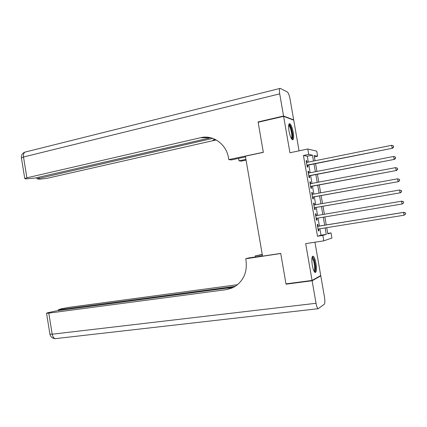<?xml version="1.0" encoding="UTF-8"?>
<svg xmlns="http://www.w3.org/2000/svg" width="427" height="427" viewBox="0 0 427 427"><rect width="100%" height="100%" fill="white"/><g stroke="black" fill="none" stroke-linecap="round" stroke-linejoin="round"><path stroke-width="0.64" d="M315.991 263.464C315.195 259.301 314.24 256.873 313.119 256.168C311.747 256.376 311.47 259.392 312.286 265.204C313.087 269.384 314.042 271.812 315.153 272.506C316.535 272.261 316.813 269.245 315.991 263.464M293.226 132.386C292.244 127.438 291.07 124.529 289.698 123.665C288.524 123.787 288.3 126.259 289.015 131.078C290.002 136.058 291.177 138.967 292.538 139.805C293.717 139.666 293.947 137.195 293.226 132.386M327.733 233.425L331.016 232.912L331.912 238.042L323.799 240.844L322.855 235.421L326.276 234.37L325.15 227.917M299.06 150.838L293.733 120.174L283.613 116.336L258.148 122.255L263.331 152.354L245.392 156.175L262.53 256.147L280.736 253.419L285.983 283.859L312.068 280.438L320.736 275.548L314.939 242.2M308.294 162.116L307.269 156.229L303.442 155.481L308.742 154.387L307.803 149.007L316.743 151.137L317.629 156.229L314.144 155.508L315.062 160.749M314.384 156.896L317.629 156.229M318.179 226.246L317.859 224.388L317.266 224.522L318.382 230.932L318.969 230.772L318.654 228.963M316.332 215.614L316.007 213.751L315.409 213.847L316.519 220.252L317.117 220.135L316.797 218.282M314.475 204.944L314.16 203.129L313.551 203.183L314.662 209.582L315.265 209.502L314.945 207.645M312.617 194.285L312.308 192.513L311.699 192.529L312.81 198.918L313.418 198.881L313.098 197.023M310.765 183.637L310.466 181.913L309.842 181.886L310.957 188.27L311.571 188.27L311.251 186.418M308.913 172.994L308.62 171.318L307.995 171.248L309.105 177.632L309.724 177.669L309.404 175.817M303.442 155.481L317.491 236.259L321.019 235.197L319.898 228.765M319.428 226.048L318.04 218.074M317.576 215.405L316.183 207.426M315.713 204.725L314.336 196.799M313.856 194.061L312.484 186.183M312.004 183.402L310.637 175.577M310.146 172.754L308.796 164.982M307.061 162.361L306.778 160.728L306.143 160.627L307.253 167L307.883 167.08L307.563 165.228M323.799 240.844L305.684 243.625L312.068 280.438M317.491 236.259L322.855 235.421M283.613 116.336L289.928 152.754L307.803 149.007M326.73 227.666L327.819 233.895L331.016 232.912M315.564 163.626L316.919 171.43M317.416 174.269L318.788 182.121M319.273 184.918L320.65 192.823M321.131 195.577L322.518 203.53M322.993 206.241L324.392 214.253M324.856 216.932L326.255 224.938M313.493 161.064L312.463 155.161L308.742 154.387M324.675 225.194L323.282 217.199M322.812 214.519L321.419 206.519M320.944 203.807L319.561 195.86M319.081 193.105L317.704 185.211M317.218 182.42L315.847 174.568M315.356 171.739L313.994 163.941M307.269 156.229L312.463 155.161M321.019 235.197L326.276 234.37M306.186 160.851L306.778 160.728M308.027 171.43L308.62 171.318M309.869 182.025L310.466 181.913M311.715 192.625L312.308 192.513M313.562 203.236L314.16 203.129M315.409 213.852L316.007 213.751M316.519 220.231L317.117 220.135M318.371 230.868L318.969 230.772M306.965 165.345L392.477 148.249L306.933 165.137M393.603 147L393.406 145.885L393.603 147L392.151 148.089L391.655 145.303L306.469 162.484M392.477 148.249L393.731 147.069M393.406 145.885L391.655 145.303M288.716 124.999C289.485 124.7 290.344 126.013 291.305 128.949C292.783 134.718 292.879 138.038 291.588 138.908M291.299 138.433C292.164 136.966 291.972 133.918 290.734 129.28C290.024 127.075 289.341 125.837 288.673 125.57L288.673 125.57M292.308 139.704C293.189 137.59 292.901 133.859 291.449 128.511C290.648 125.986 289.853 124.47 289.063 123.969M312.046 257.422C312.687 257.15 313.37 258.105 314.112 260.294C315.644 264.804 315.75 272.164 314.24 271.529M313.978 271.033C315.019 269.223 314.875 265.77 313.541 260.673L311.945 257.967M314.939 272.383C316.033 269.795 315.793 265.562 314.224 259.685L312.452 256.413M258.698 122.127L258.095 121.941L263.315 152.247L228.792 159.613L228.493 157.867C226.459 144.502 213.671 135.017 201.533 137.483L26.88 177.803L24.755 178.555L25.892 178.902L35.27 178.011L210.634 137.761M245.514 156.906L231.365 159.917L228.792 159.613M246.069 160.114L241.378 161.102L239.013 160.824L238.597 158.374M202.873 137.734L205.456 137.136M283.56 116.021L293.68 119.87L290.029 98.877C289.303 95.184 288.422 92.899 287.376 92.029L280.24 88.357C279.354 88.442 279.178 90.273 279.717 93.855L283.56 116.021L258.095 121.941M293.68 119.87L293.216 119.976M245.936 159.362L239.013 160.824M212.731 138.385L37.01 178.849L39.631 179.201L47.087 178.299L216.179 139.939M215.582 139.618L212.977 140.045L215.357 139.501M210.281 137.681L200.434 137.707M312.126 280.763L286.037 284.174L280.758 253.526L245.717 258.773L246.016 260.534C247.398 272.17 243.529 280.95 234.407 286.875L226.209 289.655L48.785 313.13L52.201 334.213L316.028 303.287L312.126 280.763L320.789 275.858L320.01 275.959M286.037 284.174L286.901 283.736M262.301 254.791L255.277 255.848L255.463 256.937M255.277 255.848L262.242 254.455M245.717 258.773L248.124 258.036L262.488 255.885M235.266 286.352L58.269 309.853L60.703 308.956L68.106 307.488L237.535 284.708M316.028 303.287C316.62 306.389 317.33 308.203 318.158 308.721L324.258 304.302C324.984 303.314 325.064 300.939 324.493 297.176L320.789 275.858M233.804 287.206L56.812 310.787L47.552 312.777L46.548 313.274L48.785 313.13M232.357 287.915L226.209 289.655M308.806 175.935L394.452 159.367L308.78 175.769M395.589 158.155L395.391 157.04L395.589 158.155L394.137 159.25L393.641 156.458L308.315 173.111M394.452 159.367L395.712 158.203M395.391 157.04L393.641 156.458M310.653 186.53L396.432 170.496L310.632 186.407M397.574 169.322L396.123 170.421L395.626 167.63L397.5 168.238L397.574 169.322L397.5 168.238M310.167 183.749L395.626 167.63L397.377 168.206M396.432 170.496L397.697 169.354M312.5 197.13L398.412 181.63L312.484 197.055M399.565 180.498L398.113 181.603L397.612 178.806L399.485 179.399L399.565 180.498L399.485 179.399M312.02 194.392L397.612 178.806L399.362 179.383M398.412 181.63L399.683 180.514M314.347 207.746L400.398 192.78L314.341 207.714M401.556 191.686L400.099 192.796L399.603 189.994L401.471 190.565L401.556 191.686L401.471 190.565M313.877 205.051L399.603 189.994L401.353 190.57M400.398 192.78L401.668 191.68M403.659 202.862L403.462 201.747L403.659 202.862L402.095 203.999L316.193 218.384M403.547 202.884L402.095 203.999L401.593 201.197L401.887 201.149L315.729 215.715L401.593 201.197L403.344 201.768M403.462 201.747L401.887 201.149M405.65 214.055L405.453 212.934L405.65 214.055L404.086 215.213L318.056 229.059M405.538 214.098L404.086 215.213L403.59 212.406L403.873 212.315L317.581 226.347M317.592 226.39L403.59 212.406L405.34 212.972M405.453 212.934L403.873 212.315M212.977 140.045L214.263 140.286M279.717 93.855L23.517 157.003L26.88 177.803M38.99 177.157L39.145 178.107M21.441 158.07L23.517 157.003C23.197 153.944 23.96 152.242 25.812 151.895L279.877 88.448M60.517 309.708L60.613 310.28M56.279 338.542L55.425 338.638C53.802 338.307 52.729 336.828 52.201 334.213L49.916 334.106M214.039 139.832L215.315 140.072M202.942 137.745L201.533 137.483M36.818 177.653L37.01 178.849M25.108 152.055C22.417 153.074 21.185 155.006 21.403 157.851L24.755 178.555M58.269 309.853L58.392 310.578M46.548 313.274L49.943 334.256C50.685 337.042 52.51 338.499 55.425 338.638L318.158 308.721"/></g></svg>
